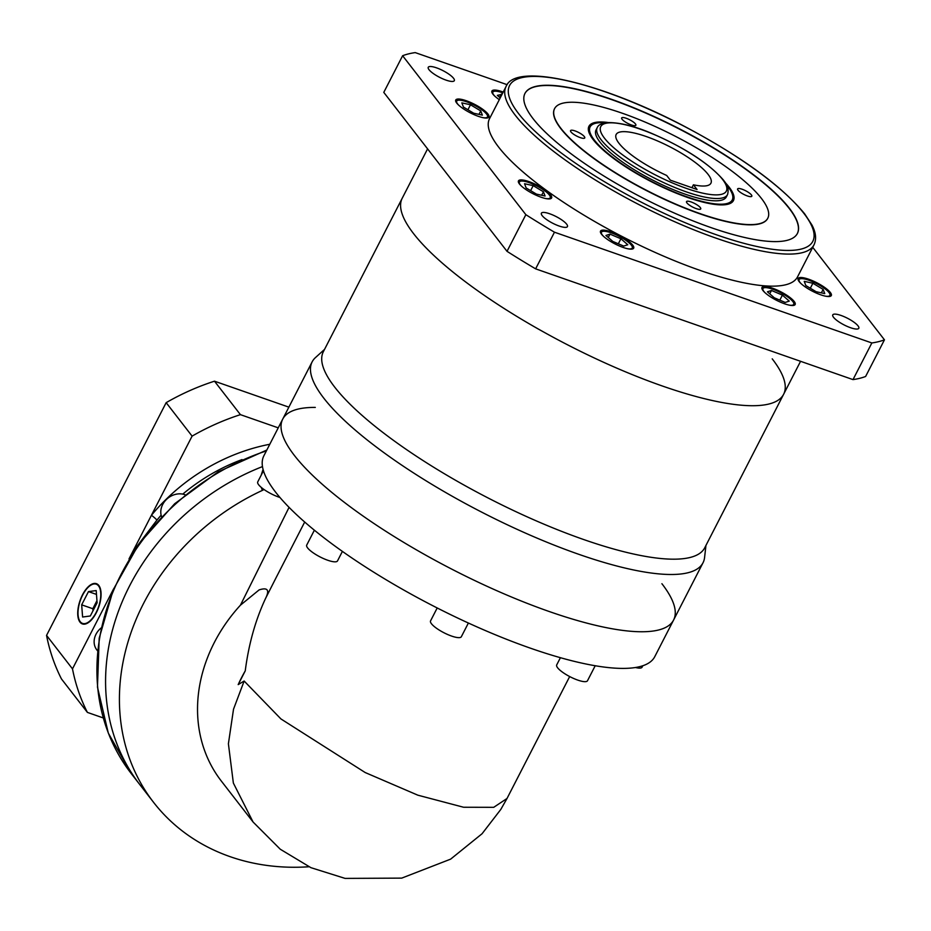 <?xml version="1.0" encoding="UTF-8"?>
<svg xmlns="http://www.w3.org/2000/svg" width="931" height="931" viewBox="0 0 931 931"><rect width="100%" height="100%" fill="white"/><g stroke="black" fill="none" stroke-linecap="round" stroke-linejoin="round"><path stroke-width="1.4" d="M427.585 148.879L323.336 351.732A214.421 54.766 27.2 0 0 334.741 387.168A214.421 54.766 27.2 0 0 537.059 521.22A214.421 54.766 27.2 0 0 704.755 547.754L783.623 394.279A214.421 54.766 27.2 0 0 772.218 358.842M705.954 545.403L704.581 557.506A219.739 56.128 -152.8 0 1 703.021 562.766A219.739 56.128 -152.8 0 1 531.159 535.593A219.739 56.128 -152.8 0 1 323.825 398.2A219.739 56.128 -152.8 0 1 312.129 361.88A219.739 56.128 -152.8 0 1 315.504 357.551L324.547 349.381M661.906 583.714A219.739 56.128 -152.8 0 1 673.59 620.034A219.739 56.128 -152.8 0 1 501.728 592.849A219.739 56.128 -152.8 0 1 294.394 455.457A219.739 56.128 -152.8 0 1 282.71 419.136A219.739 56.128 -152.8 0 1 315.295 407.417M413.62 233.693A214.421 54.766 27.2 0 0 615.926 367.757A214.421 54.766 27.2 0 0 783.623 394.279A214.421 54.766 27.2 0 1 615.926 367.757A214.421 54.766 27.2 0 1 413.62 233.693A214.421 54.766 27.2 0 1 402.215 198.256A214.421 54.766 27.2 0 0 413.62 233.693M708.095 174.388A53.276 13.604 27.2 0 0 657.833 141.081A53.276 13.604 27.2 0 0 616.159 134.495A53.276 13.604 27.2 0 0 618.999 143.304A53.276 13.604 27.2 0 0 666.677 175.47L670.332 180.172L697.063 189.505L693.409 184.792A53.276 13.604 27.2 0 0 710.923 183.198A53.276 13.604 27.2 0 0 708.095 174.388M627.575 248.728A17.317 4.422 27.2 0 0 632.254 248.018A17.317 4.422 27.2 0 0 631.334 245.156A17.317 4.422 27.2 0 0 615.007 234.333A17.317 4.422 27.2 0 0 601.461 232.191A17.317 4.422 27.2 0 0 602.38 235.054A17.317 4.422 27.2 0 0 603.602 236.404M789.057 305.089A17.317 4.422 27.2 0 0 793.736 304.367A17.317 4.422 27.2 0 0 792.816 301.504A17.317 4.422 27.2 0 0 776.477 290.681A17.317 4.422 27.2 0 0 762.943 288.54A17.317 4.422 27.2 0 0 763.862 291.403A17.317 4.422 27.2 0 0 765.084 292.765M825.215 296.116A17.317 4.422 27.2 0 0 829.893 295.395A17.317 4.422 27.2 0 0 828.974 292.532A17.317 4.422 27.2 0 0 812.635 281.709A17.317 4.422 27.2 0 0 799.101 279.568A17.317 4.422 27.2 0 0 800.02 282.43A17.317 4.422 27.2 0 0 801.242 283.792M502.81 92.832A17.317 4.422 27.2 0 0 492.86 92.111A17.317 4.422 27.2 0 0 493.779 94.974A17.317 4.422 27.2 0 0 495.001 96.335M482.817 117.632A17.317 4.422 27.2 0 0 487.495 116.91A17.317 4.422 27.2 0 0 486.576 114.047A17.317 4.422 27.2 0 0 470.248 103.225A17.317 4.422 27.2 0 0 456.702 101.083A17.317 4.422 27.2 0 0 457.621 103.946A17.317 4.422 27.2 0 0 458.843 105.308M545.519 198.501A17.317 4.422 27.2 0 0 550.198 197.791A17.317 4.422 27.2 0 0 549.278 194.928A17.317 4.422 27.2 0 0 532.939 184.105A17.317 4.422 27.2 0 0 519.405 181.964A17.317 4.422 27.2 0 0 520.324 184.815A17.317 4.422 27.2 0 0 521.546 186.177M632.684 245.086A18.643 4.76 27.2 0 0 615.088 233.425A18.643 4.76 27.2 0 0 600.507 231.121A18.643 4.76 27.2 0 0 601.507 234.205A18.643 4.76 27.2 0 0 619.092 245.854A18.643 4.76 27.2 0 0 633.674 248.17A18.643 4.76 27.2 0 0 632.684 245.086M794.166 301.435A18.643 4.76 27.2 0 0 776.57 289.785A18.643 4.76 27.2 0 0 761.989 287.481A18.643 4.76 27.2 0 0 762.989 290.553A18.643 4.76 27.2 0 0 780.574 302.214A18.643 4.76 27.2 0 0 795.155 304.518A18.643 4.76 27.2 0 0 794.166 301.435M830.324 292.462A18.643 4.76 27.2 0 0 812.728 280.813A18.643 4.76 27.2 0 0 798.146 278.497A18.643 4.76 27.2 0 0 799.135 281.581A18.643 4.76 27.2 0 0 816.731 293.242A18.643 4.76 27.2 0 0 831.313 295.546A18.643 4.76 27.2 0 0 830.324 292.462M503.217 92.041A18.643 4.76 27.2 0 0 491.905 91.04A18.643 4.76 27.2 0 0 492.906 94.124A18.643 4.76 27.2 0 0 499.307 99.664M487.925 113.978A18.643 4.76 27.2 0 0 470.341 102.329A18.643 4.76 27.2 0 0 455.748 100.024A18.643 4.76 27.2 0 0 456.749 103.097A18.643 4.76 27.2 0 0 474.333 114.757A18.643 4.76 27.2 0 0 488.915 117.062A18.643 4.76 27.2 0 0 487.925 113.978M550.628 194.858A18.643 4.76 27.2 0 0 533.032 183.198A18.643 4.76 27.2 0 0 518.451 180.893A18.643 4.76 27.2 0 0 519.451 183.977A18.643 4.76 27.2 0 0 537.036 195.626A18.643 4.76 27.2 0 0 551.618 197.942A18.643 4.76 27.2 0 0 550.628 194.858M566.665 224.173A14.652 3.747 27.2 0 0 552.851 215.014A14.652 3.747 27.2 0 0 541.388 213.211A14.652 3.747 27.2 0 0 542.168 215.631A14.652 3.747 27.2 0 0 555.993 224.79A14.652 3.747 27.2 0 0 567.445 226.594A14.652 3.747 27.2 0 0 566.665 224.173M453.537 78.251A14.652 3.747 27.2 0 0 439.711 69.092A14.652 3.747 27.2 0 0 428.248 67.288A14.652 3.747 27.2 0 0 429.028 69.709A14.652 3.747 27.2 0 0 442.853 78.867A14.652 3.747 27.2 0 0 454.316 80.671A14.652 3.747 27.2 0 0 453.537 78.251M858.033 325.862A14.652 3.747 27.2 0 0 844.208 316.703A14.652 3.747 27.2 0 0 832.756 314.887A14.652 3.747 27.2 0 0 833.536 317.308A14.652 3.747 27.2 0 0 847.361 326.467A14.652 3.747 27.2 0 0 858.813 328.282A14.652 3.747 27.2 0 0 858.033 325.862M498.76 147.261A173.131 44.223 27.2 0 0 662.116 255.501A173.131 44.223 27.2 0 0 797.518 276.926L813.997 244.853A173.131 44.223 -152.8 0 1 678.594 223.44A173.131 44.223 -152.8 0 1 515.239 115.188A173.131 44.223 -152.8 0 1 506.033 86.583L489.543 118.644A173.131 44.223 27.2 0 0 498.76 147.261M789.255 208.125A153.149 39.125 27.2 0 0 644.752 112.372A153.149 39.125 27.2 0 0 524.968 93.426A153.149 39.125 27.2 0 0 533.114 118.726A153.149 39.125 27.2 0 0 677.628 214.491A153.149 39.125 27.2 0 0 797.413 233.437A153.149 39.125 27.2 0 0 789.255 208.125M797.343 233.553A153.149 39.125 27.2 0 0 789.139 208.358A153.149 39.125 27.2 0 0 644.857 112.698A153.149 39.125 27.2 0 0 524.909 93.531M554.527 108.752A119.855 30.618 27.2 0 0 554.469 108.869A119.855 30.618 27.2 0 0 560.846 128.676A119.855 30.618 27.2 0 0 673.939 203.621A119.855 30.618 27.2 0 0 767.679 218.448A119.855 30.618 27.2 0 0 767.738 218.331M560.962 128.443A119.855 30.618 27.2 0 0 674.056 203.389A119.855 30.618 27.2 0 0 767.796 218.215A119.855 30.618 27.2 0 0 761.418 198.408A119.855 30.618 27.2 0 0 648.325 123.462A119.855 30.618 27.2 0 0 554.585 108.636A119.855 30.618 27.2 0 0 560.962 128.443M751.398 194.905A7.995 2.037 27.2 0 0 743.857 189.912A7.995 2.037 27.2 0 0 737.608 188.923A7.995 2.037 27.2 0 0 738.027 190.25A7.995 2.037 27.2 0 0 745.568 195.242A7.995 2.037 27.2 0 0 751.817 196.232A7.995 2.037 27.2 0 0 751.398 194.905M635.442 123.928A7.995 2.037 27.2 0 0 627.901 118.935A7.995 2.037 27.2 0 0 621.652 117.946A7.995 2.037 27.2 0 0 622.071 119.261A7.995 2.037 27.2 0 0 629.612 124.265A7.995 2.037 27.2 0 0 635.861 125.254A7.995 2.037 27.2 0 0 635.442 123.928M584.342 136.613A7.995 2.037 27.2 0 0 576.813 131.608A7.995 2.037 27.2 0 0 570.563 130.631A7.995 2.037 27.2 0 0 570.982 131.946A7.995 2.037 27.2 0 0 578.523 136.938A7.995 2.037 27.2 0 0 584.773 137.928A7.995 2.037 27.2 0 0 584.342 136.613M700.31 207.59A7.995 2.037 27.2 0 0 692.769 202.597A7.995 2.037 27.2 0 0 686.519 201.608A7.995 2.037 27.2 0 0 686.938 202.923A7.995 2.037 27.2 0 0 694.479 207.927A7.995 2.037 27.2 0 0 700.729 208.905A7.995 2.037 27.2 0 0 700.31 207.59M607.99 122.496A81.241 20.75 27.2 0 0 588.939 126.29A81.241 20.75 27.2 0 0 593.256 139.72A81.241 20.75 27.2 0 0 669.913 190.518A81.241 20.75 27.2 0 0 733.442 200.561A81.241 20.75 27.2 0 0 729.124 187.131A81.241 20.75 27.2 0 0 725.447 182.86M733.384 200.677A81.241 20.75 27.2 0 0 729.008 187.364A81.241 20.75 27.2 0 0 726.075 183.896M606.768 122.589A81.241 20.75 27.2 0 0 588.881 126.407M590.068 127.012A79.903 20.412 27.2 0 0 589.998 127.128A79.903 20.412 27.2 0 0 594.257 140.337A79.903 20.412 27.2 0 0 669.645 190.296A79.903 20.412 27.2 0 0 732.138 200.177A79.903 20.412 27.2 0 0 732.197 200.072M605.255 122.787A79.903 20.412 27.2 0 0 590.114 126.907A79.903 20.412 27.2 0 0 594.374 140.104A79.903 20.412 27.2 0 0 669.761 190.064A79.903 20.412 27.2 0 0 732.255 199.956A79.903 20.412 27.2 0 0 728.007 186.747A79.903 20.412 27.2 0 0 726.797 185.246M599.936 142.047A73.246 18.713 27.2 0 0 669.052 187.853A73.246 18.713 27.2 0 0 726.343 196.906L727.518 194.614A73.246 18.713 -152.8 0 1 670.227 185.56A73.246 18.713 -152.8 0 1 601.112 139.755A73.246 18.713 -152.8 0 1 597.225 127.652L596.038 129.944A73.246 18.713 27.2 0 0 599.936 142.047M507.186 84.698L415.226 52.602A286.329 73.142 27.2 0 0 402.623 55.732L383.781 92.378L507.023 251.335A286.329 73.142 27.2 0 0 535.628 268.85L853.005 379.604A286.329 73.142 27.2 0 0 865.621 376.473L884.45 339.827L812.728 247.32M507.023 251.335L525.852 214.677A286.329 73.142 27.2 0 0 554.469 232.203L871.847 342.957A286.329 73.142 27.2 0 0 884.45 339.827M402.623 55.732L525.852 214.677M853.005 379.604L871.847 342.957M535.628 268.85L554.469 232.203M533.195 185.641L524.537 183.733L526.155 187.969L536.419 194.102L545.066 196.01L543.448 191.786L533.195 185.641L530.623 190.634M480.745 110.905L470.492 104.772L461.834 102.864L463.452 107.088L473.716 113.221L482.363 115.13L480.745 110.905L478.965 114.385M502.053 94.322L497.34 95.381L500.215 97.895M805.85 285.573L816.103 291.706L824.761 293.614L823.144 289.39L812.879 283.257L804.233 281.348L805.85 285.573M767.423 291.81L774.278 297.792L785.194 302.435L789.255 301.097L782.401 295.115L771.485 290.472L767.423 291.81M610.003 234.123L605.941 235.462L612.796 241.443L623.712 246.087L627.773 244.748L620.919 238.767L610.003 234.123L608.269 237.486M541.667 195.254L543.448 191.786M618.335 243.794L620.919 238.767M769.751 293.847L771.485 290.472M779.817 300.154L782.401 295.115M810.319 288.249L812.879 283.257M821.351 292.869L823.144 289.39M499.668 97.418L501.402 94.043M467.921 109.765L470.492 104.772M691.908 187.701L693.409 184.792M673.59 620.034L654.761 656.681A219.739 56.128 -152.8 0 1 482.898 629.496A219.739 56.128 -152.8 0 1 275.564 492.103A219.739 56.128 -152.8 0 1 263.869 455.794L282.71 419.136A219.739 56.128 -152.8 0 0 294.394 455.457A219.739 56.128 -152.8 0 0 501.728 592.849A219.739 56.128 -152.8 0 0 673.59 620.034L703.021 562.766M266.382 450.907A219.739 186.351 142.2 0 0 131.085 773.358L139.743 784.519A219.739 186.351 -37.8 0 1 262.472 466.594A219.739 186.351 -37.8 0 0 139.743 784.519L153.58 802.359A219.739 186.351 142.2 0 0 230.12 856.671A219.739 186.351 142.2 0 0 308.941 866.761M264.043 489.531L262.344 490.404A219.739 186.351 142.2 0 0 153.58 802.359M262.344 490.404L261.332 487.448M261.18 475.194L263.066 469.41M595.212 665.735L587.496 680.747A17.317 4.422 -152.8 0 1 573.962 678.606A17.317 4.422 -152.8 0 1 557.622 667.783A17.317 4.422 -152.8 0 1 556.703 664.92L560.415 657.693M468.386 623.025L461.345 636.723A17.317 4.422 -152.8 0 1 447.811 634.581A17.317 4.422 -152.8 0 1 431.472 623.758A17.317 4.422 -152.8 0 1 430.553 620.896L437.198 607.966M342.399 551.396L337.511 560.916A17.317 4.422 -152.8 0 1 323.976 558.775A17.317 4.422 -152.8 0 1 307.637 547.952A17.317 4.422 -152.8 0 1 306.718 545.089L314.375 530.193M279.94 497.468A17.317 4.422 -152.8 0 1 258.655 484.772A17.317 4.422 -152.8 0 1 257.736 481.909L263.45 470.783M642.809 665.746L642.064 667.201A17.317 4.422 -152.8 0 1 635.466 667.504M276.868 576.173L265.661 598.226C255.513 619.837 248.717 644.043 245.249 670.867L238.185 684.611L244.143 681.027L280.941 718.941L365.173 772.532L417.81 795.167L463.58 807.247L493.733 807.317L507.011 798.484L569.679 676.558M265.661 598.226C269.746 589.951 267.569 587.182 259.121 589.905L240.442 605.173A153.149 129.886 142.2 0 0 221.345 781.086L253.069 822.003L233.355 783.041L228.398 743.776L233.518 709.213L244.143 681.027M240.442 605.173L289.064 507.372M245.249 670.867A153.149 129.886 142.2 0 0 238.185 684.611M96.964 600.739A13.313 6.18 -70.8 0 0 96.207 602.113A13.313 6.18 -70.8 0 0 93.647 609.526M80.217 621.664A20.773 9.647 -70.8 0 0 82.545 623.409A20.773 9.647 -70.8 0 0 97.406 609.805A20.773 9.647 -70.8 0 0 98.581 585.936A20.773 9.647 -70.8 0 0 96.242 584.179A20.773 9.647 -70.8 0 0 81.381 597.795A20.773 9.647 -70.8 0 0 80.217 621.664M98.814 585.471A21.308 9.892 -70.8 0 0 96.417 583.679A21.308 9.892 -70.8 0 0 81.183 597.644A21.308 9.892 -70.8 0 0 79.973 622.117A21.308 9.892 -70.8 0 0 82.37 623.921A21.308 9.892 -70.8 0 0 97.615 609.956A21.308 9.892 -70.8 0 0 98.814 585.471M97.476 584.214A21.308 9.892 -70.8 0 0 96.393 584.237M161.529 516.565A17.317 14.687 -37.8 0 1 166.696 499.214A17.317 14.687 -37.8 0 1 184.815 494.664A17.317 14.687 -37.8 0 1 185.083 494.768M96.952 600.646L92.809 608.723L92.972 610.829M161.133 515.18A173.131 146.819 142.2 0 0 156.908 520.126L132.295 552.49L131.05 555.598M103.225 717.929L87.398 712.401A219.739 186.351 -37.8 0 1 72.49 668.865L113.582 588.904M129.002 558.914L192.1 436.127A219.739 186.351 -37.8 0 1 240.431 414.656L278.229 427.841M87.398 712.401L61.458 678.943A219.739 186.351 -37.8 0 1 46.55 635.396L166.16 402.658A219.739 186.351 -37.8 0 1 214.479 381.186L240.431 414.656M166.16 402.658L192.1 436.127M214.479 381.186L288.866 407.15M46.55 635.396L72.49 668.865M156.908 520.126A5.33 0.722 39.6 0 0 151.427 515.285A178.461 151.346 -37.8 0 1 269.792 444.262M97.546 650.839L96.812 649.885A17.317 14.687 -37.8 0 1 101.142 627.96M82.696 623.467A21.308 9.892 -70.8 0 0 83.534 624.166M96.196 590.568L88.468 591.604L81.672 604.836L82.603 617.02L90.319 615.985L97.115 602.764L96.196 590.568M92.809 608.723L81.672 604.836M96.487 594.409L88.468 591.604M518.637 113.675A170.466 43.548 27.2 0 0 716.544 234.821A170.466 43.548 27.2 0 0 803.744 213.176A170.466 43.548 27.2 0 0 605.837 92.041A170.466 43.548 27.2 0 0 518.637 113.675M604.522 138.242A70.581 18.026 27.2 0 0 686.461 188.411A70.581 18.026 27.2 0 0 722.572 179.45A70.581 18.026 27.2 0 0 640.621 129.281A70.581 18.026 27.2 0 0 604.522 138.242M242.037 459.577A173.131 146.819 142.2 0 0 182.767 494.117M312.129 361.88L282.71 419.136M632.254 248.018L631.683 249.124M793.736 304.367L793.165 305.484M829.893 295.395L829.323 296.512M487.495 116.91L486.925 118.028M550.198 197.791L549.627 198.897M800.567 361.309L783.623 394.279M813.997 244.853C816.638 239.209 815.94 232.587 811.925 224.976L804.663 213.839C781.121 185.304 740.226 155.71 682.004 125.068C598.342 81.463 514.866 62.435 506.033 86.583M727.518 194.614C729.951 186.549 723.992 181.149 723.492 180.102C708.84 163.344 684.82 147.738 651.444 133.296C633.941 125.86 619.045 122.298 606.744 122.589C601.321 123.416 598.144 125.103 597.225 127.652M519.405 181.964L518.835 183.07M456.702 101.083L456.132 102.201M492.86 92.111L492.29 93.228M799.101 279.568L798.519 280.685M762.943 288.54L762.373 289.657M601.461 232.191L600.891 233.297M276.81 576.301L304.693 522.023M507.011 798.484L500.808 809.423L482.072 833.734L450.616 859.15L401.726 878.119L345.087 878.399L310.942 867.68L280.278 849.235L253.069 822.003M84.628 624.142L82.545 623.409M266.848 450.01L218.145 471.854L174.667 503.741L139.022 543.751L113.338 589.498L99.186 638.247L97.464 687.09L108.299 733.069L131.085 773.358M98.314 584.901L96.242 584.179"/></g></svg>
